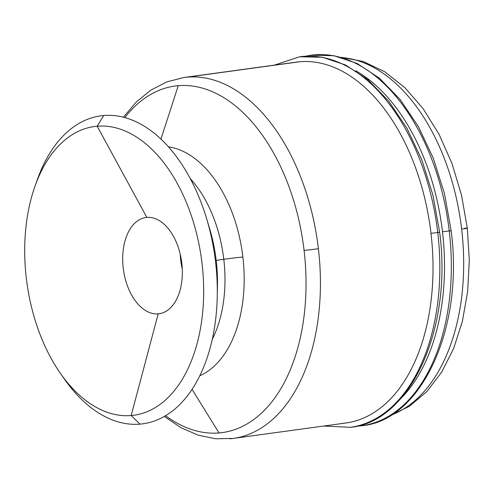 <?xml version="1.0" encoding="UTF-8"?>
<svg xmlns="http://www.w3.org/2000/svg" width="494" height="494" viewBox="0 0 494 494"><rect width="100%" height="100%" fill="white"/><g stroke="black" fill="none" stroke-linecap="round" stroke-linejoin="round"><path stroke-width="0.74" d="M449.244 230.976A186.985 113.052 82.2 0 1 361.83 425.729A186.985 113.052 -97.8 0 0 449.244 230.976L451.139 230.655L449.244 230.976A186.985 113.052 -97.8 0 0 311.152 55.205A186.985 113.052 82.2 0 1 449.244 230.976L442.482 231.748L449.244 230.976M450.145 230.698L451.139 230.655C464.28 329.06 420.758 420.678 361.83 425.729L356.051 426.285M437.746 232.544A186.985 113.052 82.2 0 1 350.332 427.304A186.985 113.052 -97.8 0 0 437.746 232.544L439.641 232.229L437.746 232.544A186.985 113.052 -97.8 0 0 299.654 56.779A186.985 113.052 82.2 0 1 437.746 232.544L430.984 233.316L437.746 232.544M438.647 232.266L439.641 232.229C452.782 330.628 409.26 422.253 350.332 427.304L323.761 426.038M223.794 259.294A107.556 65.029 82.2 0 1 212.272 339.273A107.556 65.029 -97.8 0 0 223.794 259.294A19.427 0.488 173.3 0 1 242.875 256.991A19.427 0.488 -6.7 0 0 223.794 259.294A107.556 65.029 -97.8 0 0 190.301 178.649A107.556 65.029 82.2 0 1 223.794 259.294A19.427 0.488 -6.7 0 0 216.211 260.566A19.427 0.488 173.3 0 1 223.794 259.294M199.786 375.761A117.226 70.877 -97.8 0 0 242.875 256.991A117.226 70.877 -97.8 0 0 168.479 146.854A117.226 70.877 82.2 0 1 242.875 256.991A117.226 70.877 82.2 0 1 199.786 375.761M461.643 229.123A14.573 0.364 -6.7 0 0 467.33 228.166A14.573 0.364 173.3 0 1 461.643 229.123A182.132 110.119 -97.8 0 0 341.897 57.539A182.132 110.119 82.2 0 1 461.643 229.123A182.132 110.119 82.2 0 1 390.822 415.226A182.132 110.119 -97.8 0 0 461.643 229.123M293.066 62.67A182.132 110.119 82.2 0 1 299.92 61.738L187.331 77.132A182.132 110.119 82.2 0 1 318.395 248.717A182.132 110.119 82.2 0 1 233.254 438.413A182.132 110.119 -97.8 0 0 318.395 248.717A14.573 0.364 173.3 0 1 304.082 250.446A174.882 105.735 82.2 0 1 219.027 432.954A174.882 105.735 82.2 0 1 165.607 415.682A174.882 105.735 -97.8 0 0 219.027 432.954L192.055 389.34L219.027 432.954A174.882 105.735 -97.8 0 0 304.082 250.446A174.882 105.735 -97.8 0 0 178.235 85.69A174.882 105.735 -97.8 0 0 124.834 117.578A174.882 105.735 82.2 0 1 178.235 85.69A174.882 105.735 82.2 0 1 304.082 250.446A14.573 0.364 -6.7 0 0 318.395 248.717A182.132 110.119 -97.8 0 0 187.331 77.132L299.92 61.738A182.132 110.119 -97.8 0 0 296.48 62.114L183.892 77.515A182.132 110.119 82.2 0 1 187.331 77.132A182.132 110.119 -97.8 0 0 183.892 77.515L166.916 81.868L150.923 90.087L136.313 101.962L123.395 117.195M178.235 85.69L160.945 139.073L178.235 85.69M36.29 182.687A155.419 93.965 82.2 0 1 103.721 115.516L97.188 126.211A145.705 88.093 82.2 0 1 202.04 263.475A145.705 88.093 82.2 0 1 131.176 415.54L139.975 424.136A155.419 93.965 82.2 0 1 62.831 376.743M60.793 373.921L64.899 379.744A155.419 93.965 -97.8 0 0 139.975 424.136A155.419 93.965 -97.8 0 0 215.563 261.937A155.419 93.965 -97.8 0 0 103.721 115.516A155.419 93.965 -97.8 0 0 37.47 179.242L35.08 185.954A145.705 88.093 82.2 0 1 97.188 126.211A145.705 88.093 -97.8 0 0 26.33 278.27A145.705 88.093 -97.8 0 0 131.176 415.54L158.179 313.857A48.566 29.362 82.2 0 1 123.228 268.1A48.566 29.362 82.2 0 1 146.848 217.409L97.188 126.211L146.848 217.409A48.566 29.362 -97.8 0 0 145.934 217.514A48.566 29.362 -97.8 0 0 123.321 268.853A48.566 29.362 -97.8 0 0 158.179 313.857L160.007 313.604L158.179 313.857A48.566 29.362 -97.8 0 0 159.093 313.752A48.566 29.362 -97.8 0 0 181.706 262.407A48.566 29.362 -97.8 0 0 146.848 217.409A48.566 29.362 82.2 0 1 181.798 263.166A48.566 29.362 82.2 0 1 158.179 313.857L131.176 415.54A145.705 88.093 -97.8 0 0 202.04 263.475A145.705 88.093 -97.8 0 0 97.188 126.211L103.721 115.516A155.419 93.965 82.2 0 1 206.634 218.694A155.419 93.965 82.2 0 1 217.255 296.314A155.419 93.965 82.2 0 1 139.975 424.136L131.176 415.54A145.705 88.093 82.2 0 1 60.793 373.921A145.705 88.093 82.2 0 1 35.08 185.954M182.274 269.107A48.566 29.362 82.2 0 1 180.248 254.293A48.566 29.362 -97.8 0 0 182.274 269.107M355.729 70.759A182.132 110.119 82.2 0 1 442.482 231.748A182.132 110.119 82.2 0 1 400.597 398.775A182.132 110.119 -97.8 0 0 442.482 231.748A182.132 110.119 -97.8 0 0 355.729 70.759M164.323 416.436L180.86 427.643L198.125 435.152L215.73 438.783L233.254 438.413L345.843 423.012A182.132 110.119 -97.8 0 0 430.984 233.316A182.132 110.119 -97.8 0 0 299.92 61.738A182.132 110.119 82.2 0 1 430.984 233.316A182.132 110.119 82.2 0 1 342.404 423.395M209.604 228.574A114.997 69.524 82.2 0 1 216.211 260.566A114.997 69.524 82.2 0 1 217.459 286.001A114.997 69.524 -97.8 0 0 216.211 260.566A114.997 69.524 -97.8 0 0 209.604 228.574L206.634 218.694M233.254 438.413A182.132 110.119 82.2 0 1 229.815 438.796M464.36 228.29A14.573 0.364 173.3 0 1 467.33 228.166L461.476 195.019L451.942 163.36L439.043 134.282L423.191 108.766L404.882 87.679L384.659 71.723L363.139 61.46L341.039 57.304M274.392 65.134L299.654 56.779L322.496 57.285L345.541 64.986L367.906 79.738L388.655 101.079L406.902 128.187L421.87 159.976L432.935 195.136L439.641 232.229M305.434 56.223L311.152 55.205L333.993 55.717L357.039 63.411L379.404 78.169L400.159 99.504L418.399 126.612L433.368 158.401L444.433 193.562L451.139 230.655M217.255 296.314L217.459 286.001M467.33 228.166L469.3 260.282L467.633 291.682L462.365 321.384L453.646 348.461L441.698 372.093L426.828 391.569L409.44 406.266L390.062 415.682"/></g></svg>
